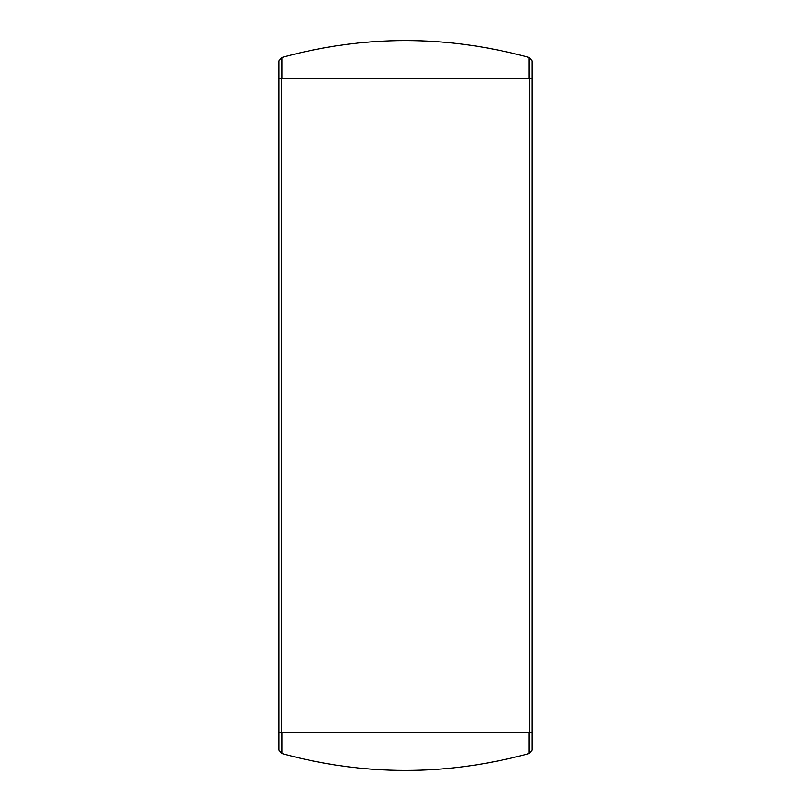 <?xml version="1.0" encoding="UTF-8"?>
<svg xmlns="http://www.w3.org/2000/svg" width="811" height="811" viewBox="0 0 811 811"><rect width="100%" height="100%" fill="white"/><g stroke="black" fill="none" stroke-linecap="round" stroke-linejoin="round"><path stroke-width="1.22" d="M278.903 78.18L278.903 60.916L281.863 57.49C364.017 34.934 446.435 34.934 529.137 57.49L532.097 60.916L532.097 78.18L278.903 78.18L278.903 750.084L281.863 753.51C364.017 776.066 446.435 776.066 529.137 753.51L532.097 750.084L532.097 78.18M532.097 732.82L278.903 732.82M529.786 732.82L529.786 78.18M281.214 732.82L281.214 78.18M281.863 732.82L281.863 753.51M529.137 732.82L529.137 753.51M281.863 78.18L281.863 57.49M529.137 78.18L529.137 57.49"/></g></svg>
